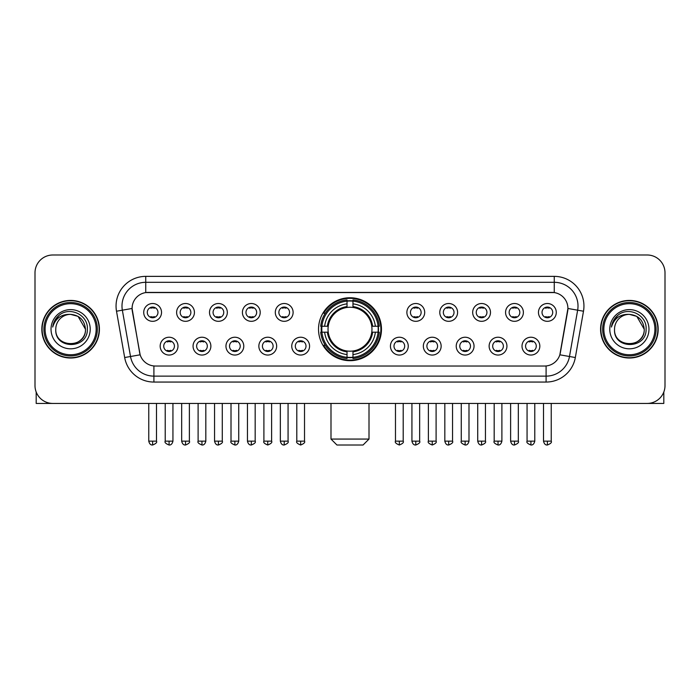 <?xml version="1.0" encoding="UTF-8"?>
<svg xmlns="http://www.w3.org/2000/svg" width="700" height="700" viewBox="0 0 700 700"><rect width="100%" height="100%" fill="white"/><g stroke="black" fill="none" stroke-linecap="round" stroke-linejoin="round"><path stroke-width="1.05" d="M318.526 329.219A31.474 31.474 0 0 0 350 360.684A31.474 31.474 0 0 0 381.474 329.219A31.474 31.474 0 0 0 350 297.745A31.474 31.474 0 0 0 318.526 329.219M210.875 346.141A8.907 8.907 0 0 1 201.968 355.049A8.907 8.907 0 0 1 193.06 346.141A8.907 8.907 0 0 1 201.968 337.234A8.907 8.907 0 0 1 210.875 346.141M196.63 346.141A5.346 5.346 0 0 0 201.968 351.488A5.346 5.346 0 0 0 207.314 346.141A5.346 5.346 0 0 0 201.968 340.795A5.346 5.346 0 0 0 196.63 346.141M243.775 346.141A8.907 8.907 0 0 1 234.868 355.049A8.907 8.907 0 0 1 225.96 346.141A8.907 8.907 0 0 1 234.868 337.234A8.907 8.907 0 0 1 243.775 346.141M229.521 346.141A5.346 5.346 0 0 0 234.868 351.488A5.346 5.346 0 0 0 240.214 346.141A5.346 5.346 0 0 0 234.868 340.795A5.346 5.346 0 0 0 229.521 346.141M276.666 346.141A8.907 8.907 0 0 1 267.759 355.049A8.907 8.907 0 0 1 258.851 346.141A8.907 8.907 0 0 1 267.759 337.234A8.907 8.907 0 0 1 276.666 346.141M262.421 346.141A5.346 5.346 0 0 0 267.759 351.488A5.346 5.346 0 0 0 273.105 346.141A5.346 5.346 0 0 0 267.759 340.795A5.346 5.346 0 0 0 262.421 346.141M309.566 346.141A8.907 8.907 0 0 1 300.659 355.049A8.907 8.907 0 0 1 291.751 346.141A8.907 8.907 0 0 1 300.659 337.234A8.907 8.907 0 0 1 309.566 346.141M295.312 346.141A5.346 5.346 0 0 0 300.659 351.488A5.346 5.346 0 0 0 306.005 346.141A5.346 5.346 0 0 0 300.659 340.795A5.346 5.346 0 0 0 295.312 346.141M408.249 346.141A8.907 8.907 0 0 1 399.341 355.049A8.907 8.907 0 0 1 390.434 346.141A8.907 8.907 0 0 1 399.341 337.234A8.907 8.907 0 0 1 408.249 346.141M393.995 346.141A5.346 5.346 0 0 0 399.341 351.488A5.346 5.346 0 0 0 404.688 346.141A5.346 5.346 0 0 0 399.341 340.795A5.346 5.346 0 0 0 393.995 346.141M441.149 346.141A8.907 8.907 0 0 1 432.241 355.049A8.907 8.907 0 0 1 423.334 346.141A8.907 8.907 0 0 1 432.241 337.234A8.907 8.907 0 0 1 441.149 346.141M426.895 346.141A5.346 5.346 0 0 0 432.241 351.488A5.346 5.346 0 0 0 437.579 346.141A5.346 5.346 0 0 0 432.241 340.795A5.346 5.346 0 0 0 426.895 346.141M474.04 346.141A8.907 8.907 0 0 1 465.133 355.049A8.907 8.907 0 0 1 456.225 346.141A8.907 8.907 0 0 1 465.133 337.234A8.907 8.907 0 0 1 474.04 346.141M459.786 346.141A5.346 5.346 0 0 0 465.133 351.488A5.346 5.346 0 0 0 470.479 346.141A5.346 5.346 0 0 0 465.133 340.795A5.346 5.346 0 0 0 459.786 346.141M506.94 346.141A8.907 8.907 0 0 1 498.032 355.049A8.907 8.907 0 0 1 489.125 346.141A8.907 8.907 0 0 1 498.032 337.234A8.907 8.907 0 0 1 506.94 346.141M492.686 346.141A5.346 5.346 0 0 0 498.032 351.488A5.346 5.346 0 0 0 503.37 346.141A5.346 5.346 0 0 0 498.032 340.795A5.346 5.346 0 0 0 492.686 346.141M539.831 346.141A8.907 8.907 0 0 1 530.924 355.049A8.907 8.907 0 0 1 522.016 346.141A8.907 8.907 0 0 1 530.924 337.234A8.907 8.907 0 0 1 539.831 346.141M525.577 346.141A5.346 5.346 0 0 0 530.924 351.488A5.346 5.346 0 0 0 536.27 346.141A5.346 5.346 0 0 0 530.924 340.795A5.346 5.346 0 0 0 525.577 346.141M177.984 346.141A8.907 8.907 0 0 1 169.076 355.049A8.907 8.907 0 0 1 160.169 346.141A8.907 8.907 0 0 1 169.076 337.234A8.907 8.907 0 0 1 177.984 346.141M163.73 346.141A5.346 5.346 0 0 0 169.076 351.488A5.346 5.346 0 0 0 174.423 346.141A5.346 5.346 0 0 0 169.076 340.795A5.346 5.346 0 0 0 163.73 346.141M194.434 312.41A8.907 8.907 0 0 1 185.526 321.317A8.907 8.907 0 0 1 176.619 312.41A8.907 8.907 0 0 1 185.526 303.511A8.907 8.907 0 0 1 194.434 312.41M180.18 312.41A5.346 5.346 0 0 0 185.526 317.756A5.346 5.346 0 0 0 190.864 312.41A5.346 5.346 0 0 0 185.526 307.072A5.346 5.346 0 0 0 180.18 312.41M227.325 312.41A8.907 8.907 0 0 1 218.418 321.317A8.907 8.907 0 0 1 209.51 312.41A8.907 8.907 0 0 1 218.418 303.511A8.907 8.907 0 0 1 227.325 312.41M213.071 312.41A5.346 5.346 0 0 0 218.418 317.756A5.346 5.346 0 0 0 223.764 312.41A5.346 5.346 0 0 0 218.418 307.072A5.346 5.346 0 0 0 213.071 312.41M260.216 312.41A8.907 8.907 0 0 1 251.318 321.317A8.907 8.907 0 0 1 242.41 312.41A8.907 8.907 0 0 1 251.318 303.511A8.907 8.907 0 0 1 260.216 312.41M245.971 312.41A5.346 5.346 0 0 0 251.318 317.756A5.346 5.346 0 0 0 256.655 312.41A5.346 5.346 0 0 0 251.318 307.072A5.346 5.346 0 0 0 245.971 312.41M293.116 312.41A8.907 8.907 0 0 1 284.209 321.317A8.907 8.907 0 0 1 275.301 312.41A8.907 8.907 0 0 1 284.209 303.511A8.907 8.907 0 0 1 293.116 312.41M278.863 312.41A5.346 5.346 0 0 0 284.209 317.756A5.346 5.346 0 0 0 289.555 312.41A5.346 5.346 0 0 0 284.209 307.072A5.346 5.346 0 0 0 278.863 312.41M424.699 312.41A8.907 8.907 0 0 1 415.791 321.317A8.907 8.907 0 0 1 406.884 312.41A8.907 8.907 0 0 1 415.791 303.511A8.907 8.907 0 0 1 424.699 312.41M410.445 312.41A5.346 5.346 0 0 0 415.791 317.756A5.346 5.346 0 0 0 421.137 312.41A5.346 5.346 0 0 0 415.791 307.072A5.346 5.346 0 0 0 410.445 312.41M457.59 312.41A8.907 8.907 0 0 1 448.683 321.317A8.907 8.907 0 0 1 439.784 312.41A8.907 8.907 0 0 1 448.683 303.511A8.907 8.907 0 0 1 457.59 312.41M443.345 312.41A5.346 5.346 0 0 0 448.683 317.756A5.346 5.346 0 0 0 454.029 312.41A5.346 5.346 0 0 0 448.683 307.072A5.346 5.346 0 0 0 443.345 312.41M490.49 312.41A8.907 8.907 0 0 1 481.582 321.317A8.907 8.907 0 0 1 472.675 312.41A8.907 8.907 0 0 1 481.582 303.511A8.907 8.907 0 0 1 490.49 312.41M476.236 312.41A5.346 5.346 0 0 0 481.582 317.756A5.346 5.346 0 0 0 486.929 312.41A5.346 5.346 0 0 0 481.582 307.072A5.346 5.346 0 0 0 476.236 312.41M523.381 312.41A8.907 8.907 0 0 1 514.474 321.317A8.907 8.907 0 0 1 505.566 312.41A8.907 8.907 0 0 1 514.474 303.511A8.907 8.907 0 0 1 523.381 312.41M509.136 312.41A5.346 5.346 0 0 0 514.474 317.756A5.346 5.346 0 0 0 519.82 312.41A5.346 5.346 0 0 0 514.474 307.072A5.346 5.346 0 0 0 509.136 312.41M556.281 312.41A8.907 8.907 0 0 1 547.374 321.317A8.907 8.907 0 0 1 538.466 312.41A8.907 8.907 0 0 1 547.374 303.511A8.907 8.907 0 0 1 556.281 312.41M542.028 312.41A5.346 5.346 0 0 0 547.374 317.756A5.346 5.346 0 0 0 552.72 312.41A5.346 5.346 0 0 0 547.374 307.072A5.346 5.346 0 0 0 542.028 312.41M161.534 312.41A8.907 8.907 0 0 1 152.626 321.317A8.907 8.907 0 0 1 143.719 312.41A8.907 8.907 0 0 1 152.626 303.511A8.907 8.907 0 0 1 161.534 312.41M147.28 312.41A5.346 5.346 0 0 0 152.626 317.756A5.346 5.346 0 0 0 157.972 312.41A5.346 5.346 0 0 0 152.626 307.072A5.346 5.346 0 0 0 147.28 312.41M124.67 357.534L116.506 311.22A29.689 29.689 0 0 1 145.74 276.369L554.26 276.369A29.689 29.689 0 0 1 583.494 311.22L575.33 357.534A29.689 29.689 0 0 1 546.096 382.06L153.904 382.06A29.689 29.689 0 0 1 124.67 357.534L140.149 354.804L132.326 311.22A16.03 16.03 0 0 1 148.111 292.408L551.889 292.408A16.03 16.03 0 0 1 567.674 311.22L560.341 352.783A16.03 16.03 0 0 1 544.556 366.03L155.444 366.03A16.03 16.03 0 0 1 139.659 352.783L132.081 308.473L122.351 310.188A23.748 23.748 0 0 1 145.74 282.31L554.26 282.31A23.748 23.748 0 0 1 577.649 310.188L569.485 356.501A23.748 23.748 0 0 1 546.096 376.127L153.904 376.127A23.748 23.748 0 0 1 130.515 356.501L122.351 310.188A23.748 23.748 0 0 1 121.992 306.058M321.352 332.185A28.796 28.796 0 0 1 321.352 326.252M41.825 329.219A28.796 28.796 0 0 0 70.63 358.015A28.796 28.796 0 0 0 99.426 329.219A28.796 28.796 0 0 0 70.63 300.422A28.796 28.796 0 0 0 41.825 329.219M600.574 329.219A28.796 28.796 0 0 0 629.37 358.015A28.796 28.796 0 0 0 658.175 329.219A28.796 28.796 0 0 0 629.37 300.422A28.796 28.796 0 0 0 600.574 329.219M145.74 276.369L145.74 292.582L554.26 292.582L554.26 276.369M132.081 308.438L132.256 306.058M544.556 366.03L155.444 366.03M583.494 311.22L567.919 308.473L559.851 354.804L575.33 357.534M560.341 352.783L560.245 353.29M139.755 353.29L139.659 352.783M665 272.808A17.815 17.815 0 0 0 647.185 254.993L52.815 254.993A17.815 17.815 0 0 0 35 272.808L35 385.63A17.815 17.815 0 0 0 52.815 403.436L647.185 403.436A17.815 17.815 0 0 0 665 385.63L665 272.808L665 385.63M35 272.808L35 385.63M647.185 254.993L52.815 254.993M52.815 403.436L647.185 403.436M36.19 392.026L36.19 403.436L105.07 403.436M96.163 329.219A25.532 25.532 0 0 0 70.63 303.686A25.532 25.532 0 0 0 45.097 329.219A25.532 25.532 0 0 0 70.63 354.751A25.532 25.532 0 0 0 96.163 329.219M97.344 329.219A26.723 26.723 0 0 0 70.63 302.496A26.723 26.723 0 0 0 43.907 329.219A26.723 26.723 0 0 0 70.63 355.941A26.723 26.723 0 0 0 97.344 329.219M99.129 329.219A28.499 28.499 0 0 0 70.63 300.72A28.499 28.499 0 0 0 42.123 329.219A28.499 28.499 0 0 0 70.63 357.717A28.499 28.499 0 0 0 99.129 329.219M85.47 329.219C84.586 320.197 79.642 315.254 70.63 314.37L78.05 316.365L85.47 329.219L78.05 316.365L70.63 314.37L78.05 316.365L85.47 329.219L78.05 316.365L70.63 314.37L78.05 316.365L85.47 329.219C86.38 348.364 54.871 348.364 55.781 329.219C54.46 349.816 88.043 349.361 87.343 329.219C88.445 315.079 69.921 306.092 59.246 315.201C55.519 318.308 53.34 322.262 52.701 327.058C55.501 318.22 61.478 313.985 70.63 314.37L78.05 316.365L85.47 329.219C86.38 348.364 54.871 348.364 55.781 329.219C54.871 348.364 86.38 348.364 85.47 329.219C86.38 348.364 54.871 348.364 55.781 329.219C54.871 348.364 86.38 348.364 85.47 329.219C86.38 348.364 54.871 348.364 55.781 329.219C54.871 348.364 86.38 348.364 85.47 329.219C86.38 348.364 54.871 348.364 55.781 329.219C54.871 348.364 86.38 348.364 85.47 329.219C86.38 348.364 54.871 348.364 55.781 329.219C54.871 348.364 86.38 348.364 85.47 329.219C86.38 348.364 54.871 348.364 55.781 329.219C54.871 348.364 86.38 348.364 85.47 329.219C86.38 348.364 54.871 348.364 55.781 329.219A14.849 14.849 0 0 1 70.63 314.37L78.05 316.365L85.47 329.219C86.065 340.743 71.251 348.39 62.212 341.442M51.03 329.219A19.591 19.591 0 0 0 70.63 348.81A19.591 19.591 0 0 0 90.221 329.219A19.591 19.591 0 0 0 70.63 309.619A19.591 19.591 0 0 0 51.03 329.219M59.238 315.201L54.863 320.408M54.591 320.915L54.985 320.197L54.591 320.915M363.064 445.007L336.936 445.007L330.995 439.066L369.005 439.066L363.064 445.007M371.77 332.185A21.971 21.971 0 0 0 352.966 307.449L352.966 307.449A21.971 21.971 0 0 0 328.23 332.185A21.971 21.971 0 0 0 371.77 332.185L372.645 332.185L371.77 332.185A21.971 21.971 0 0 1 352.966 350.989L352.966 354.576A25.532 25.532 0 0 0 375.358 332.185L379.304 332.185A29.452 29.452 0 0 1 352.966 358.523L352.966 357.324A28.262 28.262 0 0 0 378.105 332.185M321.956 332.185A28.201 28.201 0 0 1 321.956 326.252M352.966 301.166A28.201 28.201 0 0 0 347.034 301.166M378.044 326.252A28.201 28.201 0 0 1 378.044 332.185M379.304 326.252A29.452 29.452 0 0 0 352.966 299.915L352.966 301.114A28.262 28.262 0 0 1 378.105 326.252L379.304 326.252M320.696 332.185A29.452 29.452 0 0 0 347.034 358.523L347.034 357.324A28.262 28.262 0 0 1 321.895 332.185L320.696 332.185M378.105 326.252L375.358 326.252A25.532 25.532 0 0 0 352.966 303.861L352.966 301.114M352.966 357.324L352.966 354.576M321.895 332.185L324.642 332.185A25.532 25.532 0 0 0 347.034 354.576L347.034 357.324M352.966 303.861L352.966 306.574A22.838 22.838 0 0 1 372.645 326.252L375.358 326.252M375.358 332.185L372.645 332.185A22.838 22.838 0 0 1 352.966 351.864M347.034 354.576L347.034 350.989A21.971 21.971 0 0 1 328.23 332.185L324.642 332.185M371.77 326.252L372.645 326.252M352.966 357.262A28.201 28.201 0 0 1 347.034 357.262M347.034 299.915A29.452 29.452 0 0 0 320.696 326.252L321.895 326.252A28.262 28.262 0 0 1 347.034 301.114L347.034 299.915M347.034 301.114L347.034 303.861A25.532 25.532 0 0 0 324.642 326.252L321.895 326.252M347.034 307.414L347.034 303.861M324.642 326.252L327.355 326.252A22.838 22.838 0 0 1 347.034 306.574M347.034 350.989L347.034 351.864A22.838 22.838 0 0 1 327.355 332.185M325.299 313.189L323.61 313.189A30.879 30.879 0 0 1 380.879 329.219A30.879 30.879 0 0 1 323.61 345.249L325.299 345.249M150.85 317.45L150.85 316.61A4.559 4.559 0 0 0 154.411 316.61L154.411 317.45M154.411 307.379L154.411 308.219A4.559 4.559 0 0 0 150.85 308.219L150.85 307.379M183.741 317.45L183.741 316.61A4.559 4.559 0 0 0 187.303 316.61L187.303 317.45M187.303 307.379L187.303 308.219A4.559 4.559 0 0 0 183.741 308.219L183.741 307.379M216.641 317.45L216.641 316.61A4.559 4.559 0 0 0 220.202 316.61L220.202 317.45M220.202 307.379L220.202 308.219A4.559 4.559 0 0 0 216.641 308.219L216.641 307.379M249.532 317.45L249.532 316.61A4.559 4.559 0 0 0 253.094 316.61L253.094 317.45M253.094 307.379L253.094 308.219A4.559 4.559 0 0 0 249.532 308.219L249.532 307.379M282.424 317.45L282.424 316.61A4.559 4.559 0 0 0 285.994 316.61L285.994 317.45M285.994 307.379L285.994 308.219A4.559 4.559 0 0 0 282.424 308.219L282.424 307.379M414.006 317.45L414.006 316.61A4.559 4.559 0 0 0 417.576 316.61L417.576 317.45M417.576 307.379L417.576 308.219A4.559 4.559 0 0 0 414.006 308.219L414.006 307.379M446.906 317.45L446.906 316.61A4.559 4.559 0 0 0 450.468 316.61L450.468 317.45M450.468 307.379L450.468 308.219A4.559 4.559 0 0 0 446.906 308.219L446.906 307.379M479.798 317.45L479.798 316.61A4.559 4.559 0 0 0 483.359 316.61L483.359 317.45M483.359 307.379L483.359 308.219A4.559 4.559 0 0 0 479.798 308.219L479.798 307.379M512.697 317.45L512.697 316.61A4.559 4.559 0 0 0 516.259 316.61L516.259 317.45M516.259 307.379L516.259 308.219A4.559 4.559 0 0 0 512.697 308.219L512.697 307.379M545.589 317.45L545.589 316.61A4.559 4.559 0 0 0 549.15 316.61L549.15 317.45M549.15 307.379L549.15 308.219A4.559 4.559 0 0 0 545.589 308.219L545.589 307.379M167.291 351.181L167.291 350.332A4.559 4.559 0 0 0 170.852 350.332L170.852 351.181M170.852 341.101L170.852 341.95A4.559 4.559 0 0 0 167.291 341.95L167.291 341.101M200.191 351.181L200.191 350.332A4.559 4.559 0 0 0 203.752 350.332L203.752 351.181M203.752 341.101L203.752 341.95A4.559 4.559 0 0 0 200.191 341.95L200.191 341.101M233.082 351.181L233.082 350.332A4.559 4.559 0 0 0 236.644 350.332L236.644 351.181M236.644 341.101L236.644 341.95A4.559 4.559 0 0 0 233.082 341.95L233.082 341.101M265.983 351.181L265.983 350.332A4.559 4.559 0 0 0 269.544 350.332L269.544 351.181M269.544 341.101L269.544 341.95A4.559 4.559 0 0 0 265.983 341.95L265.983 341.101M298.874 351.181L298.874 350.332A4.559 4.559 0 0 0 302.435 350.332L302.435 351.181M302.435 341.101L302.435 341.95A4.559 4.559 0 0 0 298.874 341.95L298.874 341.101M397.565 351.181L397.565 350.332A4.559 4.559 0 0 0 401.126 350.332L401.126 351.181M401.126 341.101L401.126 341.95A4.559 4.559 0 0 0 397.565 341.95L397.565 341.101M430.456 351.181L430.456 350.332A4.559 4.559 0 0 0 434.017 350.332L434.017 351.181M434.017 341.101L434.017 341.95A4.559 4.559 0 0 0 430.456 341.95L430.456 341.101M463.356 351.181L463.356 350.332A4.559 4.559 0 0 0 466.918 350.332L466.918 351.181M466.918 341.101L466.918 341.95A4.559 4.559 0 0 0 463.356 341.95L463.356 341.101M496.248 351.181L496.248 350.332A4.559 4.559 0 0 0 499.809 350.332L499.809 351.181M499.809 341.101L499.809 341.95A4.559 4.559 0 0 0 496.248 341.95L496.248 341.101M529.148 351.181L529.148 350.332A4.559 4.559 0 0 0 532.709 350.332L532.709 351.181M532.709 341.101L532.709 341.95A4.559 4.559 0 0 0 529.148 341.95L529.148 341.101M663.81 392.026L663.81 403.436L594.93 403.436M654.903 329.219A25.532 25.532 0 0 0 629.37 303.686A25.532 25.532 0 0 0 603.837 329.219A25.532 25.532 0 0 0 629.37 354.751A25.532 25.532 0 0 0 654.903 329.219M656.093 329.219A26.723 26.723 0 0 0 629.37 302.496A26.723 26.723 0 0 0 602.656 329.219A26.723 26.723 0 0 0 629.37 355.941A26.723 26.723 0 0 0 656.093 329.219M657.878 329.219A28.499 28.499 0 0 0 629.37 300.72A28.499 28.499 0 0 0 600.871 329.219A28.499 28.499 0 0 0 629.37 357.717A28.499 28.499 0 0 0 657.878 329.219M614.53 329.219A14.849 14.849 0 0 1 629.37 314.37L636.799 316.365L644.219 329.219L636.799 316.365L629.37 314.37L636.799 316.365L644.219 329.219L636.799 316.365L629.37 314.37L636.799 316.365L644.219 329.219L636.799 316.365L629.37 314.37L636.799 316.365L644.219 329.219C645.129 348.364 613.62 348.364 614.53 329.219C613.209 349.816 646.791 349.361 646.091 329.219C647.194 315.079 628.67 306.092 617.995 315.201C614.267 318.308 612.089 322.262 611.441 327.058C614.241 318.22 620.218 313.985 629.37 314.37L636.799 316.365L644.219 329.219C645.129 348.364 613.62 348.364 614.53 329.219C613.62 348.364 645.129 348.364 644.219 329.219C645.129 348.364 613.62 348.364 614.53 329.219C613.62 348.364 645.129 348.364 644.219 329.219C645.129 348.364 613.62 348.364 614.53 329.219C613.62 348.364 645.129 348.364 644.219 329.219C645.129 348.364 613.62 348.364 614.53 329.219C613.62 348.364 645.129 348.364 644.219 329.219C645.129 348.364 613.62 348.364 614.53 329.219C613.62 348.364 645.129 348.364 644.219 329.219C644.814 340.743 629.991 348.39 620.952 341.442M629.37 314.37C638.391 315.254 643.335 320.197 644.219 329.219M609.779 329.219A19.591 19.591 0 0 0 629.37 348.81A19.591 19.591 0 0 0 648.97 329.219A19.591 19.591 0 0 0 629.37 309.619A19.591 19.591 0 0 0 609.779 329.219M617.986 315.201L613.611 320.408M613.34 320.915L613.734 320.197M546.096 365.96L546.096 382.06M153.904 382.06L153.904 365.96M116.506 311.22L122.351 310.188M347.034 357.534A28.473 28.473 0 0 0 352.966 357.534M378.315 332.185A28.473 28.473 0 0 0 378.315 326.252M352.966 300.904A28.473 28.473 0 0 0 347.034 300.904M152.626 441.149L148.768 441.149C149.441 443.896 150.727 445.183 152.626 445.007L152.626 441.149L156.485 441.149L156.485 403.436M185.526 441.149L181.668 441.149C182.341 443.896 183.627 445.183 185.526 445.007L185.526 441.149L189.385 441.149L189.385 403.436M218.418 441.149L214.559 441.149C215.232 443.896 216.519 445.183 218.418 445.007L218.418 441.149L222.276 441.149L222.276 403.436M251.318 441.149L247.45 441.149C248.124 443.896 249.419 445.183 251.318 445.007L251.318 441.149L255.176 441.149L255.176 403.436M284.209 441.149L280.35 441.149C281.024 443.896 282.31 445.183 284.209 445.007L284.209 441.149L288.067 441.149L288.067 403.436M415.791 441.149L411.933 441.149C412.606 443.896 413.892 445.183 415.791 445.007L415.791 441.149L419.65 441.149L419.65 403.436M448.683 441.149L444.824 441.149C445.498 443.896 446.784 445.183 448.683 445.007L448.683 441.149L452.55 441.149L452.55 403.436M481.582 441.149L477.724 441.149C478.398 443.896 479.684 445.183 481.582 445.007L481.582 441.149L485.441 441.149L485.441 403.436M514.474 441.149L510.615 441.149C511.289 443.896 512.575 445.183 514.474 445.007L514.474 441.149L518.332 441.149L518.332 403.436M547.374 441.149L543.515 441.149C544.189 443.896 545.475 445.183 547.374 445.007L547.374 441.149L551.233 441.149L551.233 403.436M169.076 441.149L165.218 441.149C164.43 442.382 165.716 443.669 169.076 445.007L169.076 441.149L172.935 441.149L172.935 403.436M201.968 441.149L198.109 441.149C197.33 442.382 198.616 443.669 201.968 445.007L201.968 441.149L205.826 441.149L205.826 403.436M234.868 441.149L231.009 441.149C230.221 442.382 231.507 443.669 234.868 445.007L234.868 441.149L238.726 441.149L238.726 403.436M267.759 441.149L263.9 441.149C263.121 442.382 264.408 443.669 267.759 445.007L267.759 441.149L271.618 441.149L271.618 403.436M300.659 441.149L296.8 441.149C296.012 442.382 297.299 443.669 300.659 445.007L300.659 441.149L304.517 441.149L304.517 403.436M399.341 441.149L395.483 441.149C394.704 442.382 395.99 443.669 399.341 445.007L399.341 441.149L403.2 441.149L403.2 403.436M432.241 441.149L428.382 441.149C427.595 442.382 428.881 443.669 432.241 445.007L432.241 441.149L436.1 441.149L436.1 403.436M465.133 441.149L461.274 441.149C460.495 442.382 461.781 443.669 465.133 445.007L465.133 441.149L468.991 441.149L468.991 403.436M498.032 441.149L494.174 441.149C493.386 442.382 494.673 443.669 498.032 445.007L498.032 441.149L501.891 441.149L501.891 403.436M530.924 441.149L527.065 441.149C526.286 442.382 527.572 443.669 530.924 445.007L530.924 441.149L534.782 441.149L534.782 403.436M369.005 403.436L369.005 439.066M330.995 403.436L330.995 439.066M148.768 441.149L148.768 403.436M156.485 441.149C157.273 442.382 155.986 443.669 152.626 445.007M181.668 441.149L181.668 403.436M189.385 441.149C190.164 442.382 188.877 443.669 185.526 445.007M214.559 441.149L214.559 403.436M222.276 441.149C223.064 442.382 221.778 443.669 218.418 445.007M247.45 441.149L247.45 403.436M255.176 441.149C255.955 442.382 254.669 443.669 251.318 445.007M280.35 441.149L280.35 403.436M288.067 441.149C288.855 442.382 287.569 443.669 284.209 445.007M411.933 441.149L411.933 403.436M419.65 441.149C420.438 442.382 419.151 443.669 415.791 445.007M444.824 441.149L444.824 403.436M452.55 441.149C453.329 442.382 452.043 443.669 448.683 445.007M477.724 441.149L477.724 403.436M485.441 441.149C486.22 442.382 484.934 443.669 481.582 445.007M510.615 441.149L510.615 403.436M518.332 441.149C519.12 442.382 517.834 443.669 514.474 445.007M543.515 441.149L543.515 403.436M551.233 441.149C552.011 442.382 550.725 443.669 547.374 445.007M165.218 441.149L165.218 403.436M172.935 441.149C172.261 443.896 170.975 445.183 169.076 445.007M198.109 441.149L198.109 403.436M205.826 441.149C205.153 443.896 203.866 445.183 201.968 445.007M231.009 441.149L231.009 403.436M238.726 441.149C238.053 443.896 236.766 445.183 234.868 445.007M263.9 441.149L263.9 403.436M271.618 441.149C272.405 442.382 271.119 443.669 267.759 445.007M296.8 441.149L296.8 403.436M304.517 441.149C305.296 442.382 304.01 443.669 300.659 445.007M395.483 441.149L395.483 403.436M403.2 441.149C403.988 442.382 402.701 443.669 399.341 445.007M428.382 441.149L428.382 403.436M436.1 441.149C436.879 442.382 435.592 443.669 432.241 445.007M461.274 441.149L461.274 403.436M468.991 441.149C468.317 443.896 467.031 445.183 465.133 445.007M494.174 441.149L494.174 403.436M501.891 441.149C501.218 443.896 499.931 445.183 498.032 445.007M527.065 441.149L527.065 403.436M534.782 441.149C534.109 443.896 532.822 445.183 530.924 445.007"/></g></svg>
